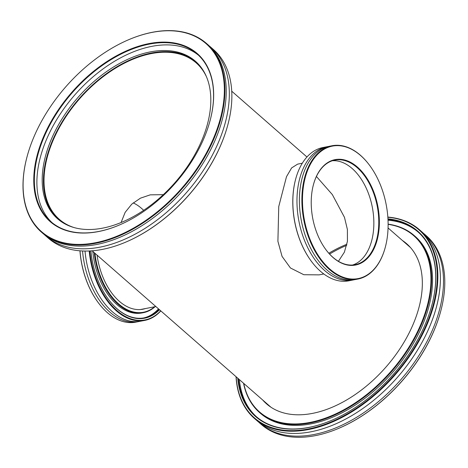 <?xml version="1.0" encoding="UTF-8"?>
<svg xmlns="http://www.w3.org/2000/svg" width="468" height="468" viewBox="0 0 468 468"><rect width="100%" height="100%" fill="white"/><g stroke="black" fill="none" stroke-linecap="round" stroke-linejoin="round"><path stroke-width="0.7" d="M143.67 210.337A54.317 33.497 79 0 0 141.687 208.494A54.317 33.497 79 0 0 133.199 202.884M338.428 261.308L344.366 252.205L347.426 241.359L347.391 229.466L344.471 217.339L332.344 194.594L316.421 176.471M121.083 222.534L125.143 212.361L131.812 204.095L140.447 198.169L150.263 194.84L163.309 194.676M206.423 76.676A103.937 64.093 -48.8 0 0 196.168 62.87A103.937 64.093 -48.8 0 0 151.351 53.592A103.937 64.093 -48.8 0 0 59.664 127.003A103.937 64.093 -48.8 0 0 59.313 219.328A103.937 64.093 -48.8 0 0 74.359 227.659M346.94 244.237A103.937 64.093 -48.8 0 0 328.834 253.252M302.31 163.221L297.636 164.128L291.623 167.924L286.486 176.699L278.747 206.558L277.904 241.318L282.069 256.411L290.452 267.983L303.802 274.716L319.112 274.874L323.792 273.967M410.588 247.666A106.025 65.38 -48.8 0 0 409.845 246.999L388.06 227.945M92.126 250.807L270.235 406.598A106.025 65.38 -48.8 0 0 271.001 407.254M354.182 279.747A67.895 41.868 -101 0 1 352.971 280.016A67.895 41.868 -101 0 1 324.622 270.527A67.895 41.868 -101 0 1 296.981 198.947A67.895 41.868 -101 0 1 327.12 146.706A67.895 41.868 -101 0 1 328.337 146.502M333.099 257.546A53.691 33.111 -101 0 1 326.19 250.047A53.691 33.111 -101 0 1 313.478 184.515A53.691 33.111 -101 0 1 357.493 167.134A53.691 33.111 -101 0 1 377.109 240.172A53.691 33.111 -101 0 1 333.099 257.546M326.102 249.93A53.27 32.848 79 0 0 332.871 257.26A53.27 32.848 79 0 0 355.113 264.701A53.27 32.848 79 0 0 378.764 223.71A53.27 32.848 79 0 0 357.072 167.55A53.27 32.848 79 0 0 334.825 160.109A53.27 32.848 79 0 0 313.443 184.655M327.12 146.706L323.002 147.502A67.895 41.868 79 0 0 295.7 178.969A67.895 41.868 79 0 0 311.77 261.84A67.895 41.868 79 0 0 320.504 271.323A67.895 41.868 79 0 0 348.859 280.812L352.971 280.016M329.963 269.159A67.48 41.611 79 0 0 385.281 247.315A67.48 41.611 79 0 0 369.305 164.952A67.48 41.611 79 0 0 360.623 155.528A67.48 41.611 79 0 0 305.311 177.366A67.48 41.611 79 0 0 329.963 269.159M385.24 247.455A67.895 41.868 -101 0 1 385.205 247.595A67.895 41.868 -101 0 1 357.897 279.057A67.895 41.868 -101 0 1 329.548 269.568A67.895 41.868 -101 0 1 301.901 197.993A67.895 41.868 -101 0 1 332.046 145.747A67.895 41.868 -101 0 1 360.395 155.236A67.895 41.868 -101 0 1 369.129 164.724A67.895 41.868 -101 0 1 369.217 164.841M332.397 160.735A53.27 32.848 -101 0 1 352.147 168.503A53.27 32.848 -101 0 1 373.85 222.692A53.27 32.848 -101 0 1 352.62 265.028M357.897 279.057L355.393 279.542A67.895 41.868 -101 0 1 327.044 270.054A67.895 41.868 -101 0 1 299.403 198.479A67.895 41.868 -101 0 1 329.542 146.232L332.046 145.747M311.682 261.723A67.48 41.611 -101 0 1 311.594 261.606A67.48 41.611 -101 0 1 295.624 179.244A67.48 41.611 -101 0 1 295.659 179.109M254.358 418.386L256.897 420.603A125.348 77.296 -48.8 0 0 310.945 431.794A125.348 77.296 -48.8 0 0 421.522 343.255A125.348 77.296 -48.8 0 0 421.949 231.912L419.41 229.689A125.348 77.296 131.2 0 1 418.983 341.037A125.348 77.296 131.2 0 1 308.406 429.577A125.348 77.296 131.2 0 1 254.358 418.386A125.348 77.296 131.2 0 1 236.042 376.693M262.741 400.046A106.388 65.602 -48.8 0 0 266.59 403.896A106.388 65.602 -48.8 0 0 312.466 413.396A106.388 65.602 -48.8 0 0 406.318 338.247A106.388 65.602 -48.8 0 0 406.68 243.746A106.388 65.602 -48.8 0 0 402.351 240.441M408.342 245.279A106.388 65.602 -48.8 0 0 405.75 243.418M387.949 218.849A123.154 75.945 131.2 0 1 431.812 305.358A123.154 75.945 131.2 0 1 331.005 420.609A123.154 75.945 131.2 0 1 308.658 427.512A123.154 75.945 131.2 0 1 237.75 378.185M238.382 378.735A122.739 75.687 -48.8 0 0 256.078 416.421A122.739 75.687 -48.8 0 0 308.997 427.378A122.739 75.687 -48.8 0 0 331.139 420.551M431.777 305.499A122.739 75.687 -48.8 0 0 417.69 231.654A122.739 75.687 -48.8 0 0 387.984 219.416M243.764 383.444A117.094 72.207 -48.8 0 0 310.032 422.411A117.094 72.207 -48.8 0 0 422.311 320.767A117.094 72.207 -48.8 0 0 388.118 224.347M388.112 224.143A117.515 72.464 131.2 0 1 414.25 235.585A117.515 72.464 131.2 0 1 413.852 339.973A117.515 72.464 131.2 0 1 310.185 422.978A117.515 72.464 131.2 0 1 259.512 412.489A117.515 72.464 131.2 0 1 243.559 383.263M236.159 376.793A124.933 77.039 -48.8 0 0 308.254 429.004A124.933 77.039 -48.8 0 0 428.934 318.246A124.933 77.039 -48.8 0 0 387.849 217.257M258.471 421.925A125.348 77.296 -48.8 0 0 259.992 423.312L261.29 424.447A125.348 77.296 -48.8 0 0 315.338 435.638A125.348 77.296 -48.8 0 0 338.083 428.612A125.348 77.296 -48.8 0 0 440.686 311.314A125.348 77.296 -48.8 0 0 426.342 235.755L425.043 234.614A125.348 77.296 -48.8 0 0 423.464 233.298M259.992 423.312A125.348 77.296 -48.8 0 0 314.04 434.503A125.348 77.296 -48.8 0 0 424.616 345.963A125.348 77.296 -48.8 0 0 425.043 234.614M418.181 232.093A122.739 75.687 -48.8 0 0 388.019 220.194M259.512 412.489L260.506 413.355A117.515 72.464 -48.8 0 0 311.179 423.844A117.515 72.464 -48.8 0 0 414.841 340.839A117.515 72.464 -48.8 0 0 415.239 236.451L414.25 235.585M239.37 379.601A122.739 75.687 -48.8 0 0 256.575 416.848M387.837 217.082A125.348 77.296 131.2 0 1 419.41 229.689M440.651 311.454A124.933 77.039 131.2 0 1 440.616 311.589A124.933 77.039 131.2 0 1 338.352 428.501A124.933 77.039 131.2 0 1 338.218 428.559M329.583 254.071A104.662 64.543 131.2 0 1 346.694 245.361M266.146 403.024A106.388 65.602 -48.8 0 0 268.334 405.341M209.307 45.969A125.348 77.296 131.2 0 1 210.887 47.291A125.348 77.296 131.2 0 1 228.764 83.977A125.348 77.296 131.2 0 1 163.923 214.613A125.348 77.296 131.2 0 1 45.835 235.989A125.348 77.296 131.2 0 1 44.314 234.603M210.343 91.868A104.662 64.543 -48.8 0 0 195.413 61.238A104.662 64.543 -48.8 0 0 96.8 79.086A104.662 64.543 -48.8 0 0 42.664 188.165A104.662 64.543 -48.8 0 0 57.593 218.796A104.662 64.543 -48.8 0 0 156.201 200.947A104.662 64.543 -48.8 0 0 210.343 91.868M58.219 219.328A104.662 64.543 131.2 0 1 43.898 189.248A104.662 64.543 131.2 0 1 97.537 80.59A104.662 64.543 131.2 0 1 196.022 61.782M34.269 188.949A111.665 68.855 131.2 0 1 114.21 57.078A111.665 68.855 131.2 0 1 213.162 86.211A111.665 68.855 131.2 0 1 210.015 120.843A111.665 68.855 131.2 0 1 118.609 225.336A111.665 68.855 131.2 0 1 34.269 188.949M209.974 120.984A111.244 68.597 -48.8 0 0 213.075 86.621A111.244 68.597 -48.8 0 0 197.203 54.06A111.244 68.597 -48.8 0 0 92.395 73.037A111.244 68.597 -48.8 0 0 34.854 188.973A111.244 68.597 -48.8 0 0 50.719 221.528A111.244 68.597 -48.8 0 0 118.743 225.284M227.729 125.213A124.933 77.039 131.2 0 1 227.694 125.348A124.933 77.039 131.2 0 1 125.43 242.26A124.933 77.039 131.2 0 1 125.301 242.313M45.835 235.989L48.368 238.206A125.348 77.296 -48.8 0 0 125.167 242.371A125.348 77.296 -48.8 0 0 227.77 125.073A125.348 77.296 -48.8 0 0 231.303 86.194A125.348 77.296 -48.8 0 0 213.42 49.514L210.887 47.291M23.646 195.051A124.933 77.039 -48.8 0 0 134.351 227.647A124.933 77.039 -48.8 0 0 223.786 80.11A124.933 77.039 -48.8 0 0 129.425 39.394A124.933 77.039 -48.8 0 0 27.167 156.306A124.933 77.039 -48.8 0 0 23.646 195.051M129.56 39.341A125.348 77.296 131.2 0 1 129.694 39.283A125.348 77.296 131.2 0 1 206.487 43.448A125.348 77.296 131.2 0 1 224.371 80.133A125.348 77.296 131.2 0 1 159.529 210.764A125.348 77.296 131.2 0 1 41.436 232.146A125.348 77.296 131.2 0 1 23.558 195.46A125.348 77.296 131.2 0 1 27.091 156.587A125.348 77.296 131.2 0 1 27.126 156.447M52.012 222.616A111.244 68.597 131.2 0 1 37.393 191.196A111.244 68.597 131.2 0 1 93.904 76.114A111.244 68.597 131.2 0 1 198.45 55.195M206.487 43.448L207.792 44.583A125.348 77.296 131.2 0 1 225.67 81.268A125.348 77.296 131.2 0 1 160.828 211.905A125.348 77.296 131.2 0 1 42.734 233.28L41.436 232.146M85.03 251.053A67.895 41.868 79 0 0 112.308 311.706A67.895 41.868 79 0 0 140.657 321.194L144.776 320.393A67.895 41.868 -101 0 1 116.427 310.904A67.895 41.868 -101 0 1 89.212 250.983M97.081 255.142A56.564 34.878 79 0 0 119.322 301.298A56.564 34.878 79 0 0 142.945 309.208A56.564 34.878 79 0 0 145.46 308.558M159.506 309.746A65.701 40.517 -101 0 1 117.246 308.997A65.701 40.517 -101 0 1 108.792 299.818A65.701 40.517 -101 0 1 90.903 250.895M108.705 299.701A65.286 40.26 79 0 0 117.018 308.704A65.286 40.26 79 0 0 144.279 317.83A65.286 40.26 79 0 0 159.085 309.377M94.922 253.252A59.647 36.779 79 0 0 118.62 303.896A59.647 36.779 79 0 0 154.645 306.774M155.084 306.692A60.062 37.036 -101 0 1 143.284 312.7A60.062 37.036 -101 0 1 118.205 304.311A60.062 37.036 -101 0 1 94.267 252.679M89.797 250.959A67.48 41.611 79 0 0 116.842 310.489A67.48 41.611 79 0 0 160.699 310.787M160.828 310.898A67.895 41.868 -101 0 1 144.776 320.393M80.01 250.825A67.895 41.868 79 0 0 98.649 303.17A67.895 41.868 79 0 0 107.383 312.659A67.895 41.868 79 0 0 135.738 322.148L138.236 321.662A67.895 41.868 79 0 0 139.441 321.399M82.561 250.983A67.895 41.868 79 0 0 109.886 312.174A67.895 41.868 79 0 0 138.236 321.662M92.828 251.421A60.062 37.036 79 0 0 116.912 304.563A60.062 37.036 79 0 0 141.991 312.952L143.284 312.7M143.635 317.947A65.286 40.26 79 0 0 158.5 308.862M98.561 303.059A67.48 41.611 -101 0 1 98.473 302.942A67.48 41.611 -101 0 1 79.946 250.819M140.698 309.518A56.564 34.878 79 0 0 141.02 309.418M306.95 156.996L231.736 91.201M140.365 309.547L155.844 306.54"/></g></svg>
